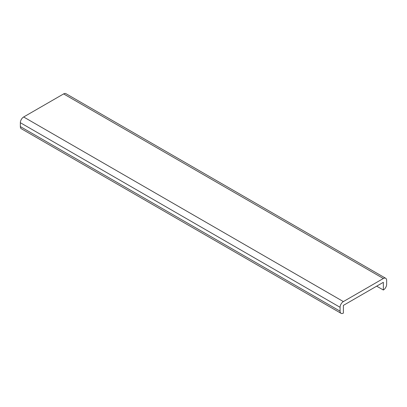 <?xml version="1.0" encoding="UTF-8"?>
<svg xmlns="http://www.w3.org/2000/svg" width="407" height="407" viewBox="0 0 407 407"><rect width="100%" height="100%" fill="white"/><g stroke="black" fill="none" stroke-linecap="round" stroke-linejoin="round"><path stroke-width="0.61" d="M383.348 278.505A4.67 2.696 -60 0 1 385.683 278.276A4.67 2.696 -60 0 1 386.65 280.413L386.65 284.289A4.67 2.696 -60 0 1 383.348 290.013L383.348 282.321L343.381 305.392L343.381 313.085A4.67 2.696 -60 0 1 341.046 313.319A4.67 2.696 -60 0 1 340.079 311.177L340.079 307.3A4.67 2.696 -60 0 1 343.381 301.582L383.348 278.505L63.619 93.915A4.67 2.696 -60 0 1 65.954 93.681L385.683 278.276M376.684 286.167L383.348 290.013M341.046 313.319L21.317 128.724A4.67 2.696 -60 0 1 20.35 126.587L20.35 122.71A4.67 2.696 -60 0 1 23.652 116.987L343.381 301.582M63.619 93.915L23.652 116.987M20.35 126.587L340.079 311.177M20.35 122.71L340.079 307.3"/></g></svg>
